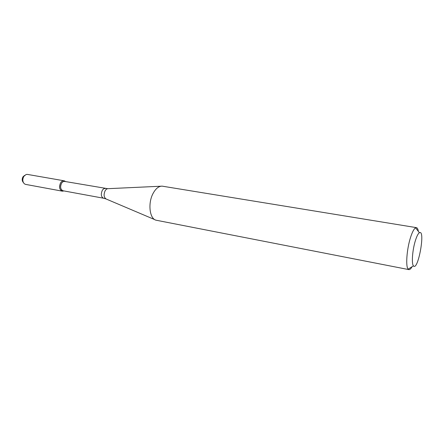 <?xml version="1.0" encoding="UTF-8"?>
<svg xmlns="http://www.w3.org/2000/svg" width="444" height="444" viewBox="0 0 444 444"><rect width="100%" height="100%" fill="white"/><g stroke="black" fill="none" stroke-linecap="round" stroke-linejoin="round"><path stroke-width="0.67" d="M62.21 191.148L63.231 191.12C59.657 190.593 58.78 187.834 60.595 182.845C61.955 180.858 63.425 180.297 65.018 181.169L65.496 181.568L64.069 180.786L27.384 174.403L26.107 174.492L23.837 176.351C22.317 179.376 22.511 181.879 24.426 183.86L25.591 184.388L62.21 191.148C59.407 189.727 58.869 186.957 60.595 182.845C61.588 181.307 62.748 180.619 64.069 180.786M105.272 188.506C104.135 188.373 103.125 189.027 102.242 190.482C100.699 194.344 101.127 196.925 103.535 198.218L62.993 190.759C60.473 189.477 59.99 186.985 61.544 183.283C62.438 181.896 63.481 181.274 64.669 181.424L107.692 188.689M412.032 266.755C410.878 268.803 409.834 269.758 408.913 269.619L156.122 220.213C149.539 218.892 147.686 202.997 153.191 193.223C155.872 188.417 158.885 186.058 162.227 186.158L416.439 227.644C417.354 227.833 417.998 229.093 418.37 231.413M408.913 269.619L408.175 269.147C405.472 266.733 406.765 248.94 410.595 237.274C412.326 231.946 413.991 228.799 415.584 227.828L416.439 227.644M415.467 240.359C416.833 236.091 418.143 233.55 419.397 232.739C425.729 228.932 418.076 271.639 413.458 265.867C411.366 263.869 412.448 249.689 415.467 240.359M23.332 182.473C21.961 180.919 21.85 179.026 22.988 176.801L24.598 175.413M154.912 219.697L106.244 199.045C103.863 197.502 103.48 194.761 105.1 190.815C105.961 189.366 106.965 188.656 108.108 188.672L160.917 186.219M65.329 181.541L65.018 181.169M63.653 190.881L63.231 191.12M103.535 198.218L105.861 198.89M419.397 232.739L415.584 227.828M413.458 265.867L408.175 269.147"/></g></svg>
